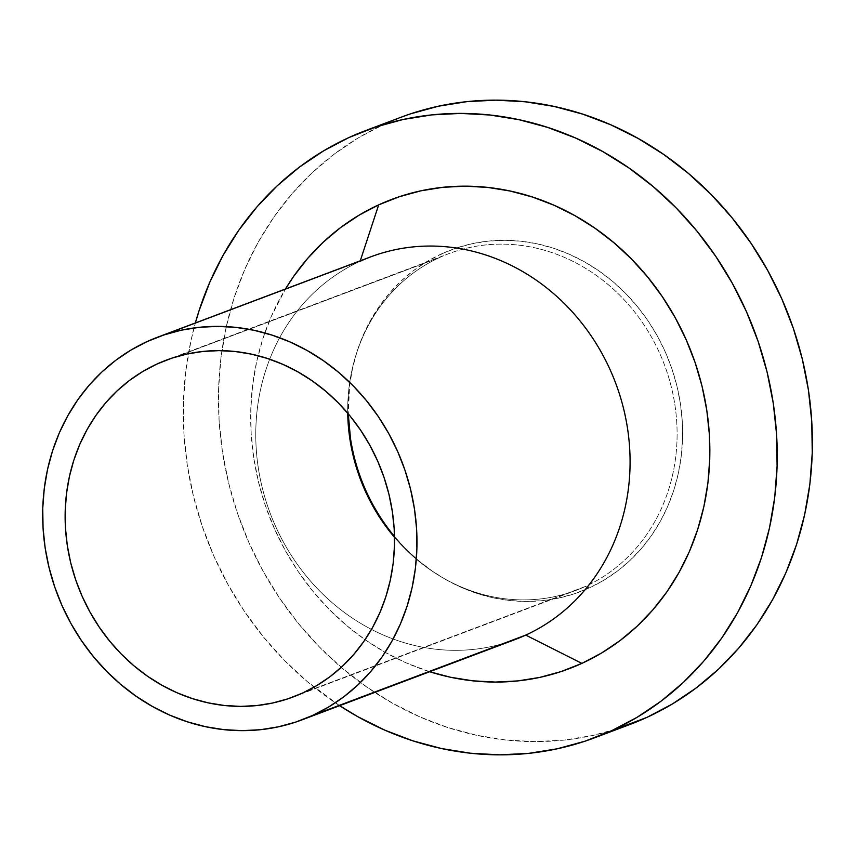 <?xml version="1.0" encoding="UTF-8"?>
<svg xmlns="http://www.w3.org/2000/svg" width="855" height="855" viewBox="0 0 855 855"><rect width="100%" height="100%" fill="white"/><g stroke="black" fill="none" stroke-linecap="round" stroke-linejoin="round"><path stroke-width="0.64" stroke-dasharray="4.28 3.21" d="M585.29 586.487L302.713 692.978L585.29 586.487A179.967 162.429 69.4 0 1 437.439 574.56A179.967 162.429 69.4 0 1 394.508 537.346A179.967 162.429 -110.6 0 0 575.875 590.41A179.967 162.429 -110.6 0 0 585.29 586.487L589.416 587.845L585.29 586.487A179.967 162.429 -110.6 0 0 662.336 359.474A179.967 162.429 -110.6 0 0 448.939 253.614A179.967 162.429 -110.6 0 0 439.523 257.547A179.967 162.429 -110.6 0 0 347.718 413.179A179.967 162.429 69.4 0 1 355.402 356.888A179.967 162.429 69.4 0 1 439.523 257.547L441.437 253.914A182.692 164.897 -110.6 0 0 356.043 354.761A182.692 164.897 -110.6 0 0 348.284 413.852L349.642 385.295L352.57 368.12L357.08 351.448L363.108 335.438L370.6 320.262L379.492 306.047L389.688 292.944L401.091 281.071L413.606 270.533L427.094 261.459L441.437 253.914L439.523 257.547A179.967 162.429 69.4 0 1 660.113 354.269A179.967 162.429 69.4 0 1 585.29 586.487M176.034 356.845L439.523 257.547L176.034 356.845M370.803 256.831A204.505 184.584 -110.6 0 0 360.105 261.299L147.007 341.615L360.105 261.299A204.505 184.584 -110.6 0 0 272.553 519.274A204.505 184.584 -110.6 0 0 515.041 639.561M400.995 117.242A324.473 292.87 -110.6 0 0 384.013 124.328L348.861 137.58L410.753 113.79M394.497 536.47A182.692 164.897 -110.6 0 0 439.32 575.736A182.692 164.897 -110.6 0 0 589.416 587.845A182.692 164.897 -110.6 0 0 665.372 352.11A182.692 164.897 -110.6 0 0 441.437 253.914L456.495 247.971L472.11 243.707L488.152 241.142L504.45 240.308L520.855 241.206L537.207 243.846L553.356 248.185L569.141 254.192L584.403 261.801L598.992 270.939L612.789 281.519L625.646 293.447L637.435 306.603L648.058 320.86L657.399 336.068L665.372 352.11L671.902 368.804L676.925 386L680.398 403.539L682.269 421.237L682.547 438.936L681.211 456.452L678.272 473.638L673.772 490.31L667.744 506.31L660.252 521.497L651.36 535.711L641.164 548.814L629.75 560.688L617.246 571.215L603.758 580.299L589.416 587.845L574.357 593.776L558.732 598.051L542.701 600.616L526.402 601.45L509.986 600.541L493.634 597.912L477.496 593.562L461.711 587.567L446.449 579.957L431.85 570.819L418.063 560.228L405.206 548.301L394.497 536.47M629.558 724.623L620.099 727.968L592.355 735.557L563.862 740.109L534.909 741.595L505.775 739.981L476.727 735.3L448.052 727.594L420.029 716.939L392.915 703.419L366.987 687.185L342.492 668.386L319.663 647.203L298.716 623.84L279.852 598.521L263.265 571.503L249.094 543.021L237.498 513.363L228.574 482.819L222.418 451.675L219.083 420.243L218.602 388.811L220.975 357.679L226.18 327.166L234.185 297.551L244.883 269.133L258.199 242.168L273.985 216.924L292.1 193.647L312.364 172.56L334.583 153.857L358.544 137.73L384.013 124.328A324.473 292.87 -110.6 0 0 245.096 533.648A324.473 292.87 -110.6 0 0 629.857 724.506M350.454 438.22L353.927 455.747L358.95 472.954L365.48 489.648L373.453 505.679L382.794 520.898L393.407 535.155M339.617 705.674A324.473 292.87 69.4 0 1 195.378 322.944L191.028 340.418L185.824 370.931L183.451 402.053L183.932 433.485L187.266 464.928L193.422 496.071L202.346 526.616L213.942 556.263L228.114 584.745L244.701 611.774L263.564 637.093L284.512 660.455L307.34 681.638L339.617 705.674M429.68 671.731L406.52 663.01L385.562 652.557L365.513 640.01L346.574 625.475L328.929 609.102L312.727 591.04L298.149 571.471L285.324 550.567L274.37 528.55L265.403 505.626L258.509 482.017L253.753 457.938L251.167 433.635L250.793 409.331L252.631 385.263L256.66 361.676L262.838 338.783L271.121 316.81L285.442 289.001A250.857 226.415 -110.6 0 0 429.68 671.731M504.055 643.27A204.505 184.584 69.4 0 1 270.201 513.289A204.505 184.584 69.4 0 1 360.105 261.299M293.286 696.911L575.875 590.41M437.439 574.56L439.32 575.736M355.402 356.888L356.043 354.761M166.362 360.105L448.939 253.614"/><path stroke-width="1.28" d="M302.713 692.978A179.967 162.429 69.4 0 1 293.286 696.911A179.967 162.429 69.4 0 1 79.9 591.051A179.967 162.429 69.4 0 1 156.946 364.038L171.77 358.192L187.16 353.981L202.956 351.458L219.019 350.636L235.178 351.523L251.285 354.12L267.188 358.395L282.738 364.305L297.775 371.807L312.15 380.806L325.734 391.237L338.398 402.983L350.016 415.936L360.479 429.98L369.681 444.974L377.536 460.77L383.97 477.218L388.918 494.158L392.327 511.429L394.187 528.86L394.454 546.292L393.129 563.563L390.243 580.481L385.808 596.908L379.877 612.672L372.491 627.623L363.738 641.624L353.692 654.535L342.449 666.237L330.126 676.604L316.831 685.55L302.713 692.978L287.879 698.834L272.489 703.034L256.692 705.567L240.64 706.39L224.47 705.493L208.364 702.895L192.461 698.62L176.91 692.71L161.884 685.218L147.498 676.209L133.914 665.789L121.25 654.032L109.632 641.079L99.169 627.036L89.967 612.052L82.112 596.256L75.678 579.808L70.73 562.868L67.321 545.597L65.472 528.155L65.194 510.724L66.519 493.463L69.405 476.534L73.84 460.118L79.782 444.344L87.157 429.392L95.92 415.391L105.967 402.481L117.199 390.788L129.522 380.411L142.817 371.476L156.946 364.038A179.967 162.429 69.4 0 1 166.362 360.105A179.967 162.429 69.4 0 1 379.748 465.964A179.967 162.429 69.4 0 1 302.713 692.978M347.718 413.179A179.967 162.429 -110.6 0 0 394.508 537.346A179.967 162.429 69.4 0 1 347.718 413.179M360.105 261.299A204.505 184.584 69.4 0 1 610.78 371.22A204.505 184.584 69.4 0 1 525.75 635.094A204.505 184.584 -110.6 0 0 613.302 377.13A204.505 184.584 -110.6 0 0 370.803 256.831L157.705 337.148A204.505 184.584 69.4 0 1 400.193 457.436A204.505 184.584 69.4 0 1 312.652 715.411L525.75 635.094L581.87 663.384A250.857 226.415 -110.6 0 0 686.17 339.692A250.857 226.415 -110.6 0 0 378.68 204.858L360.265 260.807L378.68 204.858L399.349 196.714L420.799 190.847L442.826 187.32L465.206 186.176L487.735 187.416L510.189 191.039L532.366 196.992L554.029 205.243L574.988 215.684L595.027 228.232L613.965 242.767L631.621 259.151L647.812 277.212L662.401 296.781L675.226 317.675L686.17 339.692L695.136 362.616L702.041 386.236L706.796 410.315L709.383 434.618L709.757 458.921L707.919 482.979L703.889 506.566L697.701 529.469L689.429 551.443L679.137 572.284L666.932 591.799L652.931 609.797L637.264 626.106L620.089 640.555L601.557 653.028L581.87 663.384L561.201 671.538L539.751 677.406L517.724 680.922L495.344 682.076L472.815 680.826L450.35 677.213L429.68 671.731A250.857 226.415 -110.6 0 0 581.87 663.384L525.75 635.094A204.505 184.584 69.4 0 1 504.055 643.27M301.943 719.878L515.041 639.561A204.505 184.584 -110.6 0 0 525.75 635.094L312.652 715.411A204.505 184.584 69.4 0 1 301.943 719.878A204.505 184.584 69.4 0 1 59.455 599.579A204.505 184.584 69.4 0 1 147.007 341.615A204.505 184.584 69.4 0 1 157.705 337.148M410.753 113.79L438.497 106.202L466.98 101.638L495.932 100.163L525.077 101.766L554.126 106.448L582.8 114.153L610.823 124.819L637.926 138.328L663.854 154.563L688.361 173.362L711.189 194.545L732.137 217.907L751 243.226L767.587 270.255L781.748 298.737L793.344 328.384L802.268 358.929L808.435 390.072L811.769 421.515L812.25 452.947L809.877 484.069L804.662 514.582L796.668 544.197L785.959 572.626L772.653 599.59L756.867 624.834L738.752 648.111L718.489 669.198L696.269 687.901L672.308 704.018L646.84 717.42A324.473 292.87 -110.6 0 0 785.745 308.11A324.473 292.87 -110.6 0 0 400.995 117.242L365.844 130.494A324.473 292.87 69.4 0 1 750.594 321.352A324.473 292.87 69.4 0 1 611.688 730.672L646.84 717.42L629.558 724.623M594.706 737.758A324.473 292.87 69.4 0 1 339.617 705.674L357.764 716.672L384.878 730.181L412.901 740.847L441.575 748.553L470.624 753.234L499.758 754.837L528.711 753.362L557.204 748.798L584.948 741.21L611.688 730.672A324.473 292.87 69.4 0 1 594.706 737.758L629.857 724.506A324.473 292.87 -110.6 0 0 646.84 717.42L611.688 730.672L637.157 717.27L661.118 701.143L683.337 682.44L703.601 661.353L721.716 638.076L737.502 612.832L750.808 585.867L761.516 557.449L769.511 527.834L774.726 497.321L777.099 466.189L776.618 434.757L773.283 403.325L767.117 372.182L758.203 341.637L746.597 311.979L732.436 283.497L715.849 256.479L696.985 231.16L676.038 207.797L653.209 186.614L628.703 167.815L602.775 151.581L575.672 138.061L547.649 127.406L518.974 119.7L489.926 115.019L460.781 113.405L431.828 114.891L403.346 119.444L375.602 127.032L348.861 137.58L323.393 150.982L299.432 167.099L277.212 185.802L256.949 206.889L238.834 230.166L223.048 255.41L209.732 282.374L199.033 310.803L195.378 322.944A324.473 292.87 69.4 0 1 348.861 137.58A324.473 292.87 69.4 0 1 365.844 130.494M350.454 438.22L348.284 413.852A182.692 164.897 -110.6 0 0 394.497 536.47L393.407 535.155M285.442 289.001L293.618 276.443L307.618 258.445L323.286 242.147L340.461 227.687L358.982 215.225L378.68 204.858A250.857 226.415 -110.6 0 0 285.442 289.001M312.652 715.411L328.705 706.967L343.806 696.804L357.807 685.015L370.578 671.72L381.993 657.046L391.943 641.143L400.332 624.15L407.076 606.238L412.121 587.567L415.402 568.34L416.898 548.718L416.599 528.914L414.493 509.099L410.614 489.466L404.992 470.218L397.682 451.526L388.747 433.581L378.295 416.545L366.41 400.589L353.211 385.862L338.815 372.513L323.372 360.671L307.031 350.432L289.952 341.915L272.285 335.203L254.213 330.34L235.905 327.39L217.544 326.375L199.29 327.315L181.346 330.18L163.85 334.968L147.007 341.615L130.954 350.058L115.853 360.222L101.841 372.011L89.07 385.295L77.655 399.969L67.705 415.883L59.316 432.876L52.572 450.788L47.527 469.448L44.246 488.686L42.75 508.298L43.06 528.112L45.155 547.927L49.045 567.549L54.667 586.797L61.977 605.49L70.901 623.445L81.353 640.47L93.238 656.426L106.448 671.154L120.833 684.502L136.276 696.355L152.618 706.583L169.696 715.101L187.363 721.823L205.435 726.675L223.743 729.625L242.104 730.64L260.358 729.71L278.313 726.836L295.798 722.058L312.652 715.411"/></g></svg>
